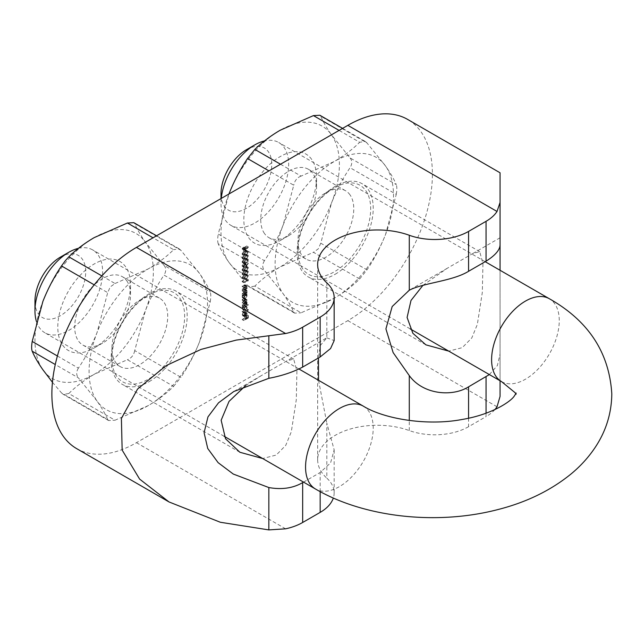 <?xml version="1.0" encoding="UTF-8"?>
<svg xmlns="http://www.w3.org/2000/svg" width="644" height="644" viewBox="0 0 644 644"><rect width="100%" height="100%" fill="white"/><g stroke="black" fill="none" stroke-linecap="round" stroke-linejoin="round"><path stroke-width="0.48" stroke-dasharray="3.22 2.42" d="M149.118 381.667A53.814 31.073 120 0 0 184.281 334.244A53.814 31.073 120 0 0 176.029 291.12A53.814 31.073 120 0 0 149.118 293.785A53.814 31.073 120 0 0 113.964 341.207A53.814 31.073 120 0 0 122.215 384.331A53.814 31.073 120 0 0 149.118 381.667M245.517 385.7L261.231 375.669L286.588 361.026L293.688 359.046L296.916 371.169L296.288 399.763L291.305 431.794L285.751 445.366L276.236 455.05L262.696 458.536M335.162 274.255A53.814 31.073 120 0 0 370.324 226.833A53.814 31.073 120 0 0 362.073 183.709A53.814 31.073 120 0 0 335.162 186.374A53.814 31.073 120 0 0 300.007 233.796A53.814 31.073 120 0 0 308.259 276.92A53.814 31.073 120 0 0 335.162 274.255M422.971 285.308L447.274 268.258L472.632 253.615L479.732 251.635L482.952 263.758L482.324 292.352L477.349 324.383L471.794 337.955L462.271 347.647L448.739 351.125M242.031 253.841L242.41 254.694L244.382 254.211L246.733 251.128L246.338 250.25L244.382 250.701L242.031 253.841L244.1 255.668L246.072 255.185L244.382 254.211M242.031 261.794L242.41 262.639L244.382 262.164L246.733 259.073L246.338 258.204L244.382 258.647L242.031 261.794L244.1 263.621L246.072 263.138L244.382 262.164M242.031 269.739L242.41 270.593L244.382 270.11L246.733 267.027L246.338 266.149L244.382 266.6L242.031 269.739L244.1 271.567L246.072 271.084L244.382 270.11M242.031 277.693L242.41 278.538L244.382 278.063L246.733 274.972L246.338 274.103L244.382 274.545L242.031 277.693L244.1 279.52L246.072 279.037L244.382 278.063M242.144 289.357L245.412 287.466L245.412 286.999L244.825 287.345L245.469 285.534L245.131 284.745L243.81 285.075L242.144 286.508L244.422 285.244L245.066 285.847L244.205 287.627L242.144 289.357L243.834 290.331L247.103 288.44L245.412 287.466M247.103 288.44L247.103 287.981L246.515 288.319L247.159 286.508L246.821 285.719L243.834 287.482L246.113 286.218L244.422 285.244L246.757 286.822L245.895 288.609L244.205 287.627M245.412 293.358L245.412 292.899L242.144 294.783L242.144 295.25L242.708 294.92L242.088 296.828L242.587 297.931L243.786 297.81L245.469 294.855L244.809 293.712L245.412 293.358L247.103 294.34L245.412 292.899M247.103 293.873L243.834 295.765L243.834 296.224L244.398 295.902L243.778 297.802L244.277 298.913L245.477 298.792L247.159 295.829L246.724 294.783L244.809 293.712L246.499 294.686L247.103 294.34M246.733 304.193L246.733 303.727L242.144 306.383L242.144 306.842L242.708 306.52L242.088 308.42L242.587 309.531L243.786 309.402L245.469 306.447L244.776 305.32L246.733 304.193L248.423 305.167L246.733 303.727M248.423 304.709L243.834 307.357L243.834 307.816L244.398 307.494L243.778 309.394L244.277 310.505L245.477 310.384L247.159 307.43L246.708 306.391L244.776 305.32L246.475 306.294L248.423 305.167M242.49 314.409L242.989 312.316L242.088 314.586L242.506 315.632L243.77 315.512L244.857 314.441L245.469 312.614L244.825 311.471L243.69 311.712L243.69 315.093L242.828 315.19L242.49 314.409L244.181 315.383L244.865 313.596L243.174 312.622M244.865 313.596L243.778 315.56L244.197 316.607L245.461 316.486L246.555 315.423L247.159 313.596L246.7 312.525L245.01 311.543L246.515 312.445L245.38 312.686L243.69 311.712M76.644 448.618A119.591 69.045 120 0 0 136.439 442.694L347.849 320.64A119.591 69.045 120 0 0 425.974 215.257A119.591 69.045 120 0 0 407.644 119.422M242.144 319.625L246.62 317.041L246.62 314.53L246.161 316.848L244.784 317.637L244.784 315.584L244.326 317.903L242.144 319.625L243.834 320.607L248.31 318.023L246.62 317.041M242.144 311.744L246.733 308.629L242.144 311.277L243.834 312.718L248.423 310.07L246.733 309.096M242.144 305.32L245.412 303.429L245.412 302.97L244.841 303.292L245.469 301.634L244.68 300.885L245.469 299.049L245.171 298.341L247.159 300.024L243.915 298.663L242.144 299.685L242.144 300.152L243.915 299.13L245.066 299.355L242.144 302.269L242.144 302.736L243.802 301.778L245.066 301.947L242.144 305.32L243.834 306.294L247.103 304.411L245.412 303.429M247.103 304.411L247.103 303.944L246.539 304.274L247.159 302.608L244.68 300.885L246.37 301.859L247.159 300.024L245.606 299.645L243.834 300.668L242.144 299.685M243.834 300.668L243.834 301.126L245.606 300.104L246.757 300.337L246.547 299.814L244.857 298.84L246.757 300.337L245.106 302.511L243.834 303.252L242.144 302.269M243.834 303.252L243.834 303.71L245.501 302.752L246.757 302.922L246.547 302.414L244.857 301.44L246.757 302.922L245.211 305.039L243.834 305.836L242.144 304.853M242.144 293.728L245.412 291.837L245.412 291.378L244.825 291.716L245.469 289.905L245.131 289.116L243.81 289.446L242.144 290.879L244.422 289.615L245.066 290.219L244.205 291.998L242.144 293.728L243.834 294.702L247.103 292.811L245.412 291.837M247.103 292.811L247.103 292.352L246.515 292.69L247.159 290.879L246.821 290.09L243.834 291.853L246.113 290.589L244.422 289.615L246.757 291.193L245.895 292.98L244.205 291.998M246.161 280.212L246.62 278.691L242.144 281.275L242.144 281.734L246.161 279.416L246.161 280.212L247.851 281.187L248.31 280.623L246.62 279.641M242.031 273.716L242.41 274.569L244.382 274.086L246.733 270.995L246.338 270.126L244.382 270.577L242.031 273.716L244.1 275.543L246.072 275.06L244.382 274.086M244.688 265.111L246.733 262.39L244.68 264.587L244.334 263.154L243.4 263.259L242.031 265.666L242.418 266.552L243.392 266.439L244.688 265.111L246.378 266.093L248.423 263.372L246.733 262.39M242.031 257.817L242.41 258.671L244.382 258.188L246.733 255.096L246.338 254.227L244.382 254.678L242.031 257.817L244.1 259.645L246.072 259.162L244.382 258.188M243.174 250.935L246.733 245.96L243.633 247.755L243.633 247.159L243.174 247.417L242.144 248.616L242.144 249.075L243.174 248.479L243.174 250.935L244.865 251.909L248.423 247.03L246.733 246.056M468.566 418.214L468.566 426.706L486.051 416.612L486.051 413.223M500.066 380.757L500.066 270.287L500.066 380.757M303.533 482.106L320.157 472.511L330.581 462.883L334.164 449.834L326.822 423.189L326.822 478.162A47.833 27.62 180 0 1 334.164 492.861A47.833 27.62 180 0 1 333.318 498.029M494.874 409.592A47.833 27.62 180 0 1 486.051 416.612M468.566 426.706A47.833 27.62 180 0 1 409.278 430.562A59.795 34.526 0 0 0 348.533 429.564A59.795 34.526 0 0 0 317.653 459.784A59.795 34.526 0 0 0 326.822 478.162M326.822 282.869L326.822 337.842L320.326 345.474L318.442 357.967M318.555 380.314L326.822 423.189M489.36 374.575L497.345 365.607L500.066 354.047M326.822 337.842L334.164 340.596M248.31 318.023L248.31 315.504L246.62 314.53M248.31 315.504L246.161 314.795M247.851 315.769L247.851 317.822L246.161 316.848M247.851 317.822L246.475 318.619L244.784 317.637M246.475 318.619L246.475 316.566L244.784 315.584M246.475 316.566L244.326 315.85M246.016 316.832L246.016 318.885L244.326 317.903M246.016 318.885L243.834 320.14L242.144 319.166M243.834 320.14L243.834 320.607M244.68 313.29L242.989 312.316M243.778 315.56L242.088 314.586M245.461 316.486L243.77 315.512M246.555 315.423L244.857 314.441M247.159 313.596L245.469 312.614M245.38 312.686L245.38 316.067L243.69 315.093M245.38 316.067L244.519 316.164L244.181 315.383M245.783 315.785L245.783 312.92L246.394 312.936L244.704 311.962L244.092 311.946L245.066 312.823L244.092 314.811L244.092 311.946L246.757 313.797L245.783 315.785L244.092 314.811M246.451 314.948L244.76 313.974M246.757 313.797L245.066 312.823M248.423 310.07L246.733 308.629M248.423 309.611L243.834 312.26L242.144 311.277M243.834 312.26L243.834 312.718M243.834 307.357L242.144 306.383M243.834 307.816L242.144 306.842M244.398 307.494L242.708 306.52M245.477 310.384L242.088 308.42M247.159 307.43L245.469 306.447M244.181 309.144L245.461 306.882L246.37 306.777L246.757 307.655L245.477 309.917L244.559 309.997L242.49 308.17L243.77 305.9L244.68 305.803L245.066 306.673L243.786 308.943L242.869 309.023L242.49 308.17M245.461 306.882L243.77 305.9M246.757 307.655L245.066 306.673M245.477 309.917L243.786 308.943M247.103 303.944L245.412 302.97M246.539 304.274L244.841 303.292M246.998 303.485L245.308 302.503M247.159 302.608L246.37 301.859L247.159 302.608M243.834 301.126L242.144 300.152M243.834 303.71L242.144 302.736M243.834 305.836L243.834 306.294M243.834 295.765L242.144 294.783M243.834 296.224L242.144 295.25M244.398 295.902L242.708 294.92M245.477 298.792L242.088 296.828M247.159 295.829L245.469 294.855M244.181 297.552L245.461 295.29L246.37 295.185L246.757 296.055L245.477 298.325L244.559 298.405L242.49 296.578L243.77 294.308L244.68 294.203L245.066 295.081L243.786 297.351L242.869 297.431L242.49 296.578M245.461 295.29L243.77 294.308M246.757 296.055L245.066 295.081M245.477 298.325L243.786 297.351M247.103 292.352L245.412 291.378M246.515 292.69L244.825 291.716M247.159 290.879L245.469 289.905M243.834 291.394L242.144 290.412M243.834 291.853L242.144 290.879M246.113 290.589L246.757 291.193L246.113 290.589M245.895 292.98L243.834 294.236L242.144 293.262M243.834 294.236L243.834 294.702M247.103 287.981L245.412 286.999M246.515 288.319L244.825 287.345M247.159 286.508L245.469 285.534M243.834 287.015L242.144 286.041M243.834 287.482L242.144 286.508M246.113 286.218L246.757 286.822L246.113 286.218M245.895 288.609L243.834 289.864L242.144 288.89M243.834 289.864L243.834 290.331M248.31 280.623L248.31 279.665L246.62 278.691M248.31 279.665L243.834 282.249L242.144 281.275M243.834 282.249L243.834 282.716L242.144 281.734M243.834 282.716L247.851 280.39L246.161 279.416M247.851 280.39L247.851 281.187M246.072 279.037L248.423 275.946L246.733 274.972M248.423 275.946L248.029 275.077L246.072 275.527L244.382 274.545M246.072 275.527L243.722 278.667M246.072 275.986L247.964 276.196L246.072 278.57L244.181 278.385L246.072 275.986L244.382 275.012L246.274 275.221L244.382 277.596L242.49 277.411L244.382 275.012M247.682 275.6L245.992 274.618L247.682 275.6M244.478 279.005L242.49 277.411L244.478 279.005M244.945 276.831L243.255 275.857M246.072 275.06L248.423 271.977L246.733 270.995M248.423 271.977L248.029 271.1L246.072 271.551L244.382 270.577M246.072 271.551L243.722 274.69M246.072 272.01L247.964 272.227L246.072 274.594L244.181 274.408L246.072 272.01L244.382 271.035L246.274 271.245L244.382 273.62L242.49 273.434L244.382 271.035M247.682 271.623L245.992 270.649L247.682 271.623M244.478 275.028L242.49 273.434L244.478 275.028M244.945 272.855L243.255 271.881M246.072 271.084L248.423 268.001L246.733 267.027M248.423 268.001L248.029 267.131L246.072 267.574L244.382 266.6M246.072 267.574L243.722 270.713M246.072 268.041L247.964 268.25L246.072 270.625L244.181 270.44L246.072 268.041L244.382 267.059L246.274 267.276L244.382 269.643L242.49 269.458L244.382 267.059M247.682 267.646L245.992 266.672L247.682 267.646M244.478 271.052L242.49 269.458L244.478 271.052M244.945 268.886L243.255 267.904M248.423 263.372L246.491 262.172M248.182 263.154L246.37 265.561L244.68 264.587M246.37 265.561L246.419 264.998L244.728 264.024M246.419 264.998L246.024 264.129L243.4 263.259M245.09 264.233L243.722 266.64L242.031 265.666M243.722 266.64L244.108 267.526L245.082 267.421L243.392 266.439M245.082 267.421L246.378 266.093M244.181 266.35L245.066 264.708L245.96 265.36L245.066 266.962L242.49 265.376L243.376 263.734L244.269 264.386L243.376 265.988L242.49 265.376L244.181 266.35M245.066 264.708L243.376 263.734L245.066 264.708M246.072 263.138L248.423 260.047L246.733 259.073M248.423 260.047L248.029 259.178L246.072 259.629L244.382 258.647M246.072 259.629L243.722 262.768M246.072 260.087L247.964 260.297L246.072 262.672L244.181 262.486L246.072 260.087L244.382 259.113L246.274 259.323L244.382 261.697L242.49 261.512L244.382 259.113M247.682 259.701L245.992 258.719L247.682 259.701M244.478 263.106L242.49 261.512L244.478 263.106M244.945 260.933L243.255 259.959M246.072 259.162L248.423 256.079L246.733 255.096M248.423 256.079L248.029 255.201L246.072 255.652L244.382 254.678M246.072 255.652L243.722 258.791M246.072 256.111L247.964 256.328L246.072 258.695L244.181 258.51L246.072 256.111L244.382 255.137L246.274 255.346L244.382 257.721L242.49 257.536L244.382 255.137M247.682 255.724L245.992 254.75L247.682 255.724M244.478 259.13L242.49 257.536L244.478 259.13M244.945 256.956L243.255 255.982M246.072 255.185L248.423 252.102L246.733 251.128M248.423 252.102L248.029 251.224L246.072 251.675L244.382 250.701M246.072 251.675L243.722 254.815M246.072 252.142L247.964 252.351L246.072 254.726L244.181 254.541L246.072 252.142L244.382 251.16L246.274 251.377L244.382 253.744L242.49 253.559L244.382 251.16M247.682 251.748L245.992 250.774L247.682 251.748M244.478 255.153L242.49 253.559L244.478 255.153M244.945 252.987L243.255 252.005M248.423 247.03L246.733 245.96M248.423 246.942L245.324 248.729L243.633 247.755M245.324 248.729L245.324 248.133L243.633 247.159M245.324 248.133L243.174 247.417M244.865 248.399L244.865 248.995L243.174 248.021M244.865 248.995L243.834 249.59L242.144 248.616M243.834 249.59L243.834 250.057L242.144 249.075M243.834 250.057L244.865 249.453L243.174 248.479M244.865 249.453L244.865 251.909M245.324 250.733L245.324 249.196L247.272 248.069L245.324 250.733L243.633 249.759L243.633 248.214L245.581 247.095L243.633 249.759M245.324 249.196L243.633 248.214M247.272 248.069L245.581 247.095M246.37 149.762A35.879 20.713 -60 0 1 271.744 164.405A35.879 20.713 -60 0 1 246.37 208.35A35.879 20.713 -60 0 1 221.005 193.699M221.27 198.424A47.833 27.62 120 0 0 221.005 203.464A47.833 27.62 120 0 0 230.906 225.36A47.833 27.62 120 0 0 254.831 222.993A47.833 27.62 120 0 0 288.657 164.405A47.833 27.62 120 0 0 278.747 142.509A47.833 27.62 120 0 0 264.467 140.931M60.327 257.165A35.879 20.713 -60 0 1 85.7 271.816A35.879 20.713 -60 0 1 60.327 315.753A35.879 20.713 -60 0 1 34.961 301.11M36.442 321.461A47.833 27.62 120 0 0 44.871 332.771A47.833 27.62 120 0 0 68.787 330.404A47.833 27.62 120 0 0 102.613 271.816A47.833 27.62 120 0 0 92.704 249.92A47.833 27.62 120 0 0 78.423 248.343M311.688 159.406A51.423 29.688 120 0 0 262.011 172.713A51.423 29.688 120 0 0 248.705 237.757A51.423 29.688 120 0 0 280.196 240.566A51.423 29.688 120 0 0 316.558 177.591A51.423 29.688 120 0 0 311.688 159.406M264.483 233.531A39.469 22.782 -60 0 1 271.663 187.71A39.469 22.782 -60 0 1 308.387 169.283A39.469 22.782 -60 0 1 312.823 173.397A39.469 22.782 -60 0 1 316.558 187.356A39.469 22.782 -60 0 1 288.657 235.688A39.469 22.782 -60 0 1 268.918 237.644A39.469 22.782 -60 0 1 264.483 233.531M302.825 269.007A51.423 29.688 -60 0 1 297.955 250.822A51.423 29.688 -60 0 1 334.317 187.839A51.423 29.688 -60 0 1 365.808 190.656A51.423 29.688 -60 0 1 352.501 255.692A51.423 29.688 -60 0 1 302.825 269.007M350.03 194.882A39.469 22.782 120 0 0 345.595 190.769A39.469 22.782 120 0 0 325.864 192.725A39.469 22.782 120 0 0 297.955 241.057A39.469 22.782 120 0 0 301.69 255.008A39.469 22.782 120 0 0 306.125 259.121A39.469 22.782 120 0 0 342.849 240.703A39.469 22.782 120 0 0 350.03 194.882M359.658 278.981L366.975 269.876L320.768 243.199L331.459 203.158A83.712 48.332 -60 0 1 309.796 240.687A83.712 48.332 -60 0 1 280.196 266.938L313.443 252.303L359.658 278.981C352.614 285.992 344.17 292.392 334.317 298.18L301.07 312.807L254.855 286.129C261.899 279.126 270.343 272.726 280.196 266.938A83.712 48.332 -60 0 1 228.934 262.358L247.538 285.477L293.745 312.155C291.523 306.842 287.957 300.659 283.054 293.6L264.451 270.48L218.244 243.802C220.506 249.188 224.072 255.37 228.934 262.358A83.712 48.332 -60 0 1 228.934 194.005L218.244 234.038L264.451 260.715C271.792 249.832 277.991 238.006 283.054 225.247L293.745 185.214L268.951 170.902M320.768 243.199L318.249 248.89L313.443 252.303M228.934 194.005A83.712 48.332 -60 0 1 280.196 130.225A83.712 48.332 -60 0 1 331.459 134.805C326.597 127.826 323.03 121.644 320.768 116.25L366.975 142.936L385.579 166.055C390.489 173.107 394.048 179.29 396.269 184.611L350.062 157.933L331.459 134.805A83.712 48.332 -60 0 1 331.459 203.158C336.522 190.374 342.729 178.557 350.062 167.698L396.269 194.375L385.579 234.408A83.712 48.332 -60 0 1 363.916 271.937A83.712 48.332 -60 0 1 334.317 298.18A83.712 48.332 -60 0 1 283.054 293.6A83.712 48.332 -60 0 1 283.054 225.247A83.712 48.332 -60 0 1 334.317 161.475C344.194 155.679 352.638 149.279 359.658 142.276L339.09 130.402M280.502 164.228L301.07 176.102L334.317 161.475A83.712 48.332 -60 0 1 385.579 166.055A83.712 48.332 -60 0 1 385.579 234.408C380.515 247.191 374.317 259.009 366.975 269.876M293.745 312.155L294.662 313.153L301.07 312.807M396.269 194.375C397.01 189.819 397.01 186.567 396.269 184.611M366.975 142.936L365.204 141.439L359.658 142.276M301.07 176.102C297.117 177.623 294.678 180.658 293.745 185.214M264.451 260.715C262.189 264.386 262.189 267.638 264.451 270.48M254.855 286.129L249.309 286.966L247.538 285.477M350.062 157.933C352.324 160.75 352.324 164.003 350.062 167.698M319.851 115.26L320.768 116.25M218.244 243.802C217.503 241.862 217.503 238.61 218.244 234.038M62.661 345.168A51.423 29.688 120 0 0 94.153 347.977A51.423 29.688 120 0 0 130.515 284.994A51.423 29.688 120 0 0 125.644 266.817A51.423 29.688 120 0 0 75.976 280.124A51.423 29.688 120 0 0 62.661 345.168M126.779 280.808A39.469 22.782 -60 0 1 130.515 294.759A39.469 22.782 -60 0 1 102.613 343.099A39.469 22.782 -60 0 1 82.883 345.055A39.469 22.782 -60 0 1 78.447 340.942A39.469 22.782 -60 0 1 85.62 295.121A39.469 22.782 -60 0 1 122.344 276.695A39.469 22.782 -60 0 1 126.779 280.808M179.765 298.059A51.423 29.688 -60 0 1 166.458 363.103A51.423 29.688 -60 0 1 116.789 376.41A51.423 29.688 -60 0 1 111.911 358.233A51.423 29.688 -60 0 1 148.273 295.25A51.423 29.688 -60 0 1 179.765 298.059M115.654 362.419A39.469 22.782 120 0 0 120.09 366.533A39.469 22.782 120 0 0 156.806 348.114A39.469 22.782 120 0 0 163.987 302.294A39.469 22.782 120 0 0 159.551 298.18A39.469 22.782 120 0 0 139.82 300.136A39.469 22.782 120 0 0 111.911 348.468A39.469 22.782 120 0 0 115.654 362.419M64.561 263.887A83.712 48.332 -60 0 1 94.153 237.636A83.712 48.332 -60 0 1 145.423 242.216C140.513 235.165 136.955 228.982 134.725 223.661L180.94 250.339L199.543 273.467C204.406 280.446 207.972 286.628 210.234 292.022L164.019 265.336L145.423 242.216A83.712 48.332 -60 0 1 145.423 310.569C150.487 297.786 156.685 285.968 164.019 275.101L210.234 301.786L199.543 341.819C194.48 354.603 188.273 366.42 180.94 377.287L134.725 350.602L145.423 310.569A83.712 48.332 -60 0 1 94.153 374.341L127.407 359.714L173.614 386.392C166.571 393.404 158.126 399.803 148.273 405.591L115.026 420.218L68.819 393.54C75.855 386.537 84.3 380.137 94.153 374.341A83.712 48.332 -60 0 1 42.89 369.769A83.712 48.332 -60 0 1 42.89 301.416A83.712 48.332 -60 0 1 64.561 263.887M57.388 355.987L78.407 368.127C85.749 357.243 91.955 345.417 97.011 332.658A83.712 48.332 -60 0 1 118.681 295.129A83.712 48.332 -60 0 1 148.273 268.886C158.15 263.09 166.595 256.69 173.614 249.687L153.047 237.813M101.857 275.906L115.026 283.513L110.221 286.934L107.701 292.626L94.209 284.833M52.438 382.254L61.494 392.888L107.701 419.566C105.439 414.181 101.873 407.99 97.011 401.011A83.712 48.332 -60 0 1 97.011 332.658L107.701 292.626M115.026 283.513L148.273 268.886A83.712 48.332 -60 0 1 199.543 273.467A83.712 48.332 -60 0 1 199.543 341.819A83.712 48.332 -60 0 1 148.273 405.591A83.712 48.332 -60 0 1 97.011 401.011L78.407 377.891L55.263 364.528M180.94 250.339L179.161 248.85L173.614 249.687M78.407 368.127C76.145 371.797 76.145 375.05 78.407 377.891M107.701 419.566L108.619 420.564L115.026 420.218M173.614 386.392L180.94 377.287M210.234 301.786C210.966 297.23 210.966 293.978 210.234 292.022M133.815 222.671L134.725 223.661M68.819 393.54L63.265 394.378L61.494 392.888M134.725 350.602C133.807 355.142 131.368 358.177 127.407 359.714M164.019 265.336C166.289 268.162 166.289 271.414 164.019 275.101M497.023 406.767L347.849 320.64M320.157 491.614L320.157 472.511M285.614 528.821L136.439 442.694M409.278 430.562L409.278 420.476M245.606 299.645L243.915 298.663M245.606 300.104L243.915 299.13M245.106 302.511L243.416 301.537M245.501 302.752L243.802 301.778M245.211 305.039L243.521 304.065M245.501 290.428L243.81 289.446M245.372 290.967L243.682 289.993M245.018 293.559L243.327 292.577M245.501 286.057L243.81 285.075M245.372 286.596L243.682 285.614M245.018 289.18L243.327 288.206M246.072 278.57L244.382 277.596M246.072 274.594L244.382 273.62M246.072 270.625L244.382 269.643M246.072 262.672L244.382 261.697M246.072 258.695L244.382 257.721M246.072 254.726L244.382 253.744M501.515 381.594A47.833 27.62 120 0 0 538.376 368.779A47.833 27.62 120 0 0 559.258 320.64A47.833 27.62 120 0 0 549.348 298.736M363.313 406.147A47.833 27.62 -60 0 1 373.214 428.051A47.833 27.62 -60 0 1 352.332 476.19A47.833 27.62 -60 0 1 315.471 489.005M293.688 359.046L176.029 291.12M479.732 251.635L362.073 183.709M425.909 344.854L308.259 276.92M239.874 452.257L122.215 384.331M317.653 459.784L317.653 264.491M500.066 237.781L472.632 253.615M447.274 268.258L407.894 290.999M325.985 338.285L286.596 361.026M261.231 375.669L233.812 391.504M334.164 492.861L334.164 449.834M242.506 315.632L244.197 316.607M242.828 315.19L244.519 316.164M242.587 309.531L244.277 310.505M244.68 305.803L246.37 306.777M242.869 309.023L244.559 309.997M245.171 300.925L246.861 301.899M242.587 297.931L244.277 298.913M244.68 294.203L246.37 295.185M242.869 297.431L244.559 298.405M245.131 289.116L246.821 290.09M244.849 289.623L246.539 290.597M245.131 284.745L246.821 285.719M244.849 285.252L246.539 286.226M242.41 278.538L244.1 279.52M246.338 274.103L248.029 275.077M242.41 274.569L244.1 275.543M246.338 270.126L248.029 271.1M242.41 270.593L244.1 271.567M246.338 266.149L248.029 267.131M244.334 263.154L246.024 264.129M242.418 266.552L244.108 267.526M243.955 263.678L245.654 264.66M242.788 266.044L244.478 267.019M242.41 262.639L244.1 263.621M246.338 258.204L248.029 259.178M242.41 258.671L244.1 259.645M246.338 254.227L248.029 255.201M242.41 254.694L244.1 255.668M246.338 250.25L248.029 251.224M515.844 393.87L516.214 394.659L516.214 393.09M221.005 198.577L221.005 203.464M485.19 261.697L278.747 142.509M298.993 369.02L92.704 249.92M224.152 436.286L44.871 332.771M410.196 328.875L230.906 225.36M297.955 241.057L297.955 250.822M325.864 192.725L334.317 187.839M308.387 169.283L345.595 190.769M365.204 141.439L342.592 128.381M294.662 313.153L249.309 286.974M268.918 237.644L306.125 259.121M316.558 187.356L316.558 177.591M288.657 235.688L280.196 240.566M130.515 294.759L130.515 284.994M102.613 343.099L94.153 347.977M82.883 345.055L120.09 366.533M108.619 420.564L63.265 394.378M179.161 248.85L156.548 235.793M122.344 276.695L159.551 298.18M111.911 348.468L111.911 358.233M139.82 300.136L148.273 295.25"/><path stroke-width="0.97" d="M500.066 172.785L500.066 270.287L500.066 172.785L407.644 119.422A119.591 69.045 120 0 0 347.849 125.347L136.439 247.401A119.591 69.045 120 0 0 58.314 352.791A119.591 69.045 120 0 0 76.644 448.618L169.058 501.974L139.619 479.096L122.151 450.067L121.394 418.463L137.566 389.048L166.233 365.559L200.976 349.426L236.292 340.08L285.614 333.528A47.833 27.62 0 0 0 302.664 327.192L302.664 367.072C293.109 372.111 281.831 375.855 268.838 378.318L268.838 335.959M500.066 244.817C499.945 249.912 495.276 255.37 486.051 261.19L486.051 221.319L468.566 231.413L468.566 271.293C452.571 281.219 423.253 282.845 409.278 290.235L409.278 235.261A59.795 34.526 0 0 0 348.533 234.271A59.795 34.526 0 0 0 317.653 264.491A59.795 34.526 0 0 0 326.822 282.869A47.833 27.62 0 0 1 334.164 297.568A47.833 27.62 0 0 1 320.157 317.098L302.664 327.192M486.051 261.19L468.566 271.293M334.164 297.568L334.164 340.596L330.581 348.525L320.157 356.977L302.664 367.072M409.278 420.476L409.278 375.589C423.132 394.796 452.491 397.026 468.566 386.827L489.36 374.575M500.066 396.406L500.066 380.757L500.066 396.406L497.023 406.767A47.833 27.62 180 0 1 494.874 409.592M486.051 221.319A47.833 27.62 0 0 0 497.023 211.474L500.066 202.458M448.739 351.125L425.909 344.854L412.868 333.286L407.097 317.46L411.001 300.45L422.971 285.308M302.664 482.614L302.664 522.485A47.833 27.62 180 0 1 285.614 528.821L268.838 529.907L268.838 487.548C281.766 489.851 293.036 488.208 302.664 482.614L303.533 482.106M302.664 522.485L320.157 512.391L320.157 491.614M409.278 235.261A47.833 27.62 0 0 0 468.566 231.413M268.838 529.907L220.337 522.26L169.066 501.974M333.318 498.029A47.833 27.62 180 0 1 320.157 512.391M262.696 458.536L239.874 452.257L225.537 438.757L221.15 420.234L229.047 401.381L245.517 385.7M409.278 375.589L393.13 352.582L385.917 328.883L392.18 306.536L409.278 290.235M318.442 357.967L318.555 380.314M268.838 487.548L233.273 474.048L218.115 462.65L207.73 448.482L204.092 432.671L207.964 416.893L218.541 402.798L233.812 391.504L268.838 378.318M221.005 198.577L221.005 193.699A35.879 20.713 -60 0 1 246.37 149.762L254.831 144.876A47.833 27.62 120 0 0 221.27 198.424M34.961 310.875L34.961 301.11A35.879 20.713 -60 0 1 60.327 257.165L68.787 252.287A47.833 27.62 120 0 0 34.961 310.875A47.833 27.62 120 0 0 36.442 321.461M264.467 140.931A47.833 27.62 120 0 0 254.831 144.876L246.37 149.762M78.423 248.343A47.833 27.62 120 0 0 68.787 252.287L60.327 257.165M268.951 170.902L247.538 158.537C240.196 169.42 233.989 181.246 228.934 194.005M339.09 130.402L313.443 115.598L280.196 130.225C270.327 136.029 261.875 142.429 254.855 149.424L280.502 164.228M313.443 115.598L319.851 115.26M247.538 158.537L254.855 149.424M94.209 284.833L61.494 265.948L65.165 260.917L68.819 256.835L101.857 275.906M153.047 237.813L127.407 223.009L94.153 237.636C84.284 243.44 75.839 249.832 68.819 256.835M61.494 265.948C54.152 276.831 47.954 288.649 42.89 301.416L32.2 341.449L57.388 355.987M55.263 364.528L32.2 351.213C34.422 356.526 37.988 362.709 42.89 369.769L52.438 382.254M127.407 223.009L133.815 222.671L156.548 235.793M32.2 351.213C31.459 349.273 31.459 346.021 32.2 341.449M320.157 356.977L320.157 317.098M468.566 386.827L468.566 418.214M486.051 413.223L486.051 376.732M497.023 211.474L347.849 125.347M285.614 333.528L136.439 247.401M516.214 393.09L514.258 396.108C510.636 401.687 491.485 414.672 461.949 419.502C427.205 426.135 384.146 419.011 363.313 406.147A47.833 27.62 -60 0 0 326.444 418.962A47.833 27.62 -60 0 0 305.562 467.109A47.833 27.62 -60 0 0 315.471 489.005C364.826 517.784 437.123 525.263 497.418 509.694C526.325 502.401 550.998 490.39 571.445 473.646C580.655 465.974 588.495 457.337 594.967 447.725C605.956 431.343 611.567 413.392 611.8 393.87C609.256 352.542 588.439 320.833 549.348 298.736A47.833 27.62 120 0 0 512.487 311.559A47.833 27.62 120 0 0 491.605 359.698A47.833 27.62 120 0 0 501.515 381.594L515.055 392.655L515.844 393.87M549.348 298.736L485.19 261.697M363.313 406.147L298.993 369.02M315.471 489.005L224.152 436.286M501.515 381.594L410.196 328.875M342.592 128.381L319.859 115.252"/></g></svg>
